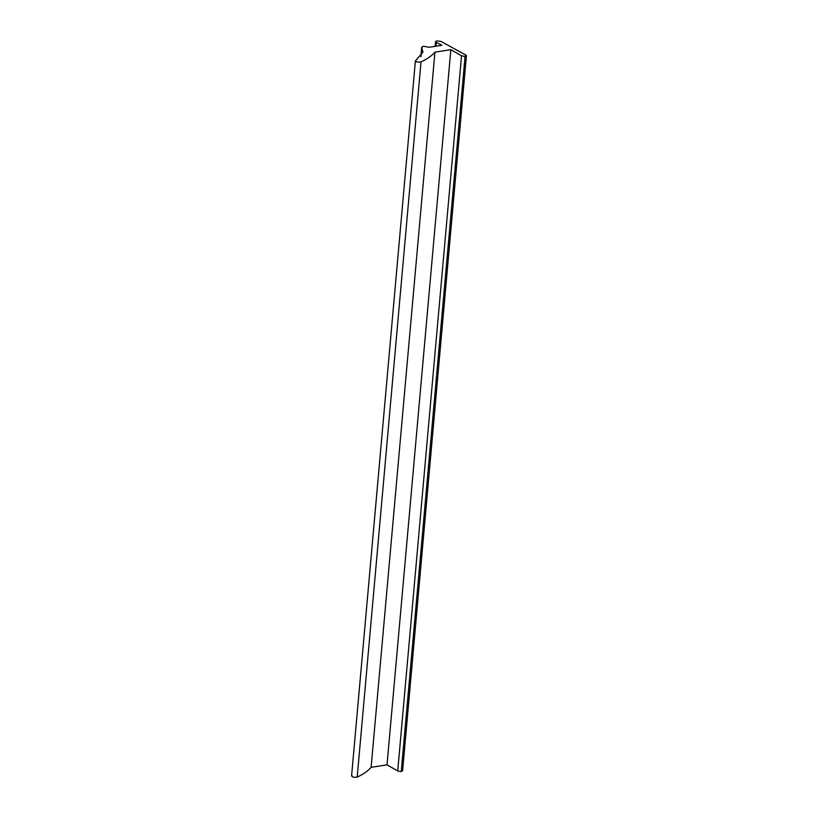 <?xml version="1.0" encoding="UTF-8"?>
<svg xmlns="http://www.w3.org/2000/svg" width="818" height="818" viewBox="0 0 818 818"><rect width="100%" height="100%" fill="white"/><g stroke="black" fill="none" stroke-linecap="round" stroke-linejoin="round"><path stroke-width="1.23" d="M415.81 60.399C415.544 61.902 417.282 62.413 421.025 61.923C427.2 59.029 431.843 55.767 434.941 52.148L450.841 49.683L461.546 55.788L465.064 56.493L465.902 55.062L441.004 41.432L436.955 40.9L435.626 41.534L436.291 42.424L441.955 45.276L429.092 47.27L423.376 46.227L421.761 47.495L422.957 52.158L415.401 60.869L351.576 776.037M420.83 56.677L421.679 47.168L420.953 56.534M465.064 56.493L401.239 771.66L402.067 770.229M402.599 770.904L466.424 55.736L465.902 55.062M351.985 775.566C351.72 777.069 353.458 777.581 357.2 777.09C363.376 774.196 368.018 770.934 371.116 767.315L387.016 764.85L397.722 770.955L461.546 55.788M434.941 52.148L371.116 767.315M450.841 49.683L387.016 764.85M401.239 771.66L397.722 770.955M436.291 42.424L435.953 46.207M421.025 61.923L357.2 777.09M435.595 41.657L435.176 46.319"/></g></svg>
